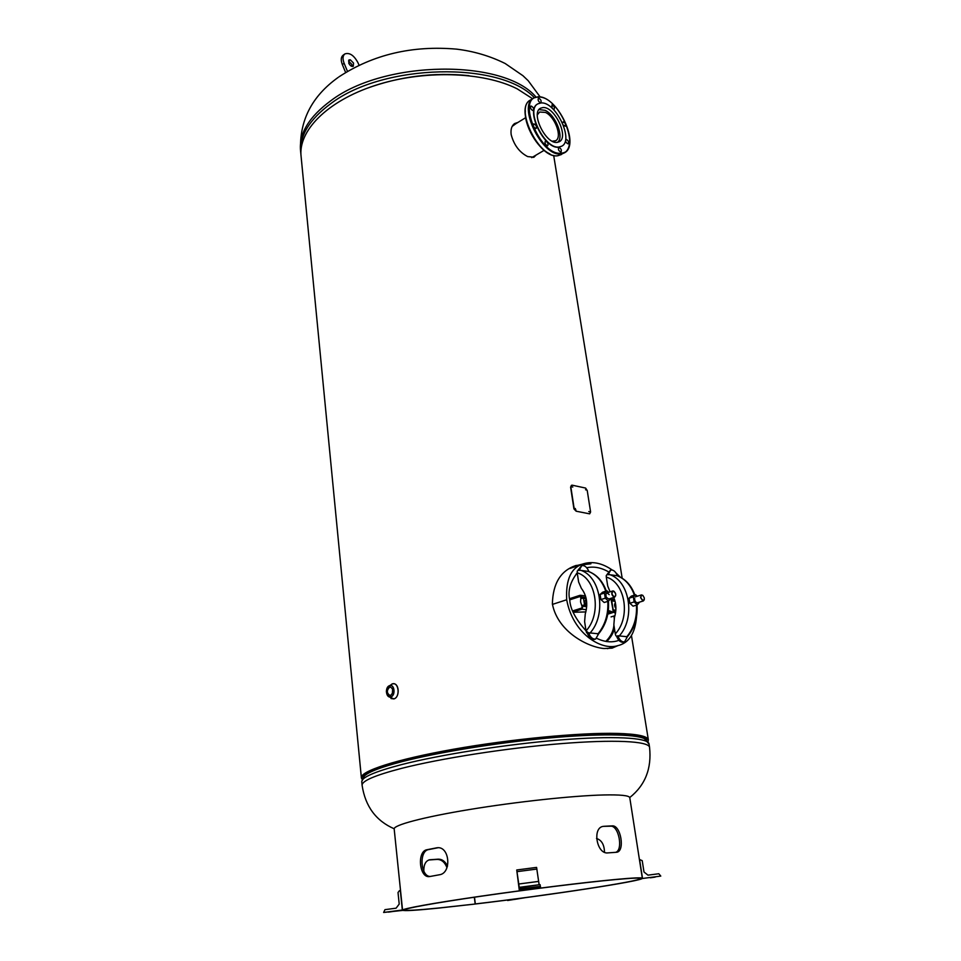<?xml version="1.0" encoding="UTF-8"?>
<svg xmlns="http://www.w3.org/2000/svg" width="961" height="961" viewBox="0 0 961 961"><rect width="100%" height="100%" fill="white"/><g stroke="black" fill="none" stroke-linecap="round" stroke-linejoin="round"><path stroke-width="1.44" d="M517.895 122.455L514.64 123.549C511.684 125.651 510.519 129.327 511.168 134.6C513.907 144.967 519.408 152.306 527.685 156.595L533.98 157.196L536.082 155.081M516.838 123.116L514.015 124.017M590.907 563.819L575.915 565.512C560.707 570.606 552.863 583.447 552.383 604.013C557.933 632.35 588.588 647.27 604.061 648.531L612.109 648.146L616.409 646.056M582.75 564.059L574.101 566.245M648.062 741.544L648.339 739.718C647.33 736.09 636.963 733.988 617.25 733.411C580.468 732.438 510.892 739.045 453.328 749.268C395.632 759.49 359.618 771.371 361.396 778.002L362.117 779.287M532.562 98.719L517.162 88.82C483.095 71.534 423.056 69.721 374.898 85.529C326.644 101.265 297.742 131.357 301.141 156.883L361.36 777.581M533.523 157.376L534.869 155.79M646.837 739.958C645.84 736.354 635.557 734.276 616.001 733.711C579.663 732.762 511.084 739.261 454.229 749.34C397.253 759.418 361.444 771.154 362.898 777.749L362.874 777.425M612.109 648.146L617.887 645.636M577.237 572.912C570.101 582.042 567.615 591.135 569.777 600.181C570.257 609.01 575.663 619.208 586.018 630.8M586.078 630.848L588.649 633.095M596.865 638.404C603.736 641.696 610.247 642.609 616.397 641.131L618.92 640.326M606.727 641.552L608.962 639.089M612.205 569.993C602.403 563.266 593.021 561.152 584.048 563.626C571.411 567.026 565.621 579.075 566.69 599.76C572.792 633.395 601.105 650.873 617.563 645.72C628.818 643.173 635.137 633.575 636.53 616.902M620.301 577.117L616.049 573.008M607.989 571.519C600.649 567.495 593.574 566.233 586.727 567.759M577.357 573.729L576.504 573.633M606.463 641.504C610.679 637.708 613.334 633.335 614.427 628.398M577.393 573.933L576.288 573.861M614.019 615.989L614.199 618.235M613.923 625.263C613.358 631.185 610.655 636.566 605.814 641.395M608.013 612.902L611.256 611.881M608.277 610.944L612.505 612.686L607.784 614.151M611.064 616.902L614.956 615.701M614.596 599.724L611.328 600.781L610.944 598.511M570.113 599.724L580.048 596.505L581.297 598.511L582.21 598.21L582.03 597.057L579.879 595.352L569.933 598.583M580.672 596.577L580.048 596.505M611.292 598.775L613.562 599.592M615.388 602.775C614.175 604.289 614.355 606.187 615.929 608.481M615.064 601.322L611.749 600.901L613.19 609.923L615.593 612.674M615.533 613.046L613.442 612.313L611.328 600.781M613.442 612.313L608.337 610.487M582.21 598.21L586.198 598.727M586.751 605.574L582.354 605.43L581.801 608.025L572.66 610.932M586.33 609.706L581.97 609.19L583.255 605.142M581.97 609.19L573.092 612.001M573.212 612.277L585.862 611.929M584.612 621.551L586.03 630.897C601.934 613.887 596.228 578.09 577.225 572.816L578.606 581.946L581.357 588.324C586.799 595.496 588.096 604.037 585.261 613.971L584.612 621.551M577.225 572.816L577.225 571.122L578.354 570.041L588.444 571.435M598.631 633.816L588.54 632.794C590.342 637.287 592.697 639.377 595.604 639.077L598.595 633.864M587.447 633.395L587.411 633.407C589.225 637.744 591.556 639.762 594.379 639.437L594.595 639.377M588.54 632.794L588.048 633.743L586.57 632.698L586.03 630.897M579.051 570.438L581.813 565.609C584.672 565.212 587.051 567.206 588.949 571.603M577.885 570.353L581.609 565.681M613.707 597.442C616.373 603.772 616.614 610.415 614.463 617.37L613.851 624.77L615.292 633.912C631.041 617.322 625.227 582.306 606.295 577.105L607.712 586.042L610.103 591.832M606.295 577.105L606.283 575.447L607.364 574.378L617.022 575.711M627.389 636.747L617.755 635.774C619.509 640.134 621.755 642.176 624.518 641.9L627.317 636.843C634.656 627.941 637.888 617.31 637.011 604.949M616.674 636.35L616.626 636.362C618.391 640.579 620.614 642.549 623.305 642.26L623.497 642.2M617.755 635.774L617.262 636.699L615.833 635.677L615.292 633.912M608.073 574.774L610.715 570.029C613.418 569.669 615.689 571.615 617.527 575.867M606.908 574.702L610.511 570.089M586.342 599.544L586.03 599.58C584.42 601.166 584.66 603.112 586.763 605.418M584.576 605.298L583.519 598.379M582.414 607.424L580.6 601.97L580.732 598.715L582.258 598.222M644.326 599.652L643.365 600.937L640.543 597.67L641.504 594.919L642.957 595.436M644.363 598.114C642.573 594.294 641.395 594.138 640.819 597.634C642.609 601.454 643.798 601.61 644.363 598.114M608.601 592.312L606.944 590.811L604.457 593.033L605.262 598.186L608.529 601.13L610.92 598.331M609.202 594.655C606.415 591.916 605.43 592.793 606.259 597.286L608.769 599.015M606.944 590.811L602.619 592.216L600.12 594.427L600.925 599.568L604.193 602.511L608.529 601.13M604.457 593.033L600.12 594.427M605.262 598.186L600.925 599.568M637.287 596.24L635.641 594.739L633.335 596.877L634.152 601.922L637.347 604.841L639.558 602.127M634.608 598.054C634.608 600.985 635.569 602.547 637.491 602.763M635.641 594.739L631.353 596.096L629.035 598.235L629.851 603.256L633.047 606.175L637.347 604.841M634.152 601.922L629.851 603.256M633.335 596.877L629.035 598.235M531.133 106.034L530.82 106.118C530.124 108.028 530.856 109.518 533.007 110.611L533.319 110.515C534.016 108.617 533.283 107.127 531.133 106.034M533.956 123.909L533.667 123.993C532.947 125.927 533.679 127.429 535.854 128.51L536.142 128.426C536.863 126.504 536.13 125.002 533.956 123.909M545.584 141.183L545.307 141.255C544.587 143.189 545.307 144.691 547.47 145.76L547.746 145.676C548.467 143.754 547.758 142.252 545.584 141.183M558.942 147.465L558.689 147.538C557.969 149.448 558.677 150.937 560.816 151.994L561.068 151.922C561.789 150.012 561.08 148.535 558.942 147.465M566.161 139.345L565.909 139.417C565.212 141.303 565.909 142.781 568.011 143.838L568.263 143.766C568.96 141.88 568.251 140.414 566.161 139.345M563.35 125.062L565.356 126.215C566.029 124.365 565.332 122.9 563.254 121.831L562.593 123.212M553.212 109.242L554.113 109.314C554.785 107.464 554.065 105.998 551.986 104.917L552.095 108.173M538.701 98.274L538.388 98.358C537.716 100.232 538.448 101.71 540.562 102.791L540.863 102.707C541.548 100.845 540.815 99.355 538.701 98.274M540.959 102.959C555.662 101.157 574.438 140.666 561.572 146.252L559.074 146.985C544.743 149.688 525.102 109.542 538.004 103.788L540.959 102.959M561.632 146.216L558.809 147.141C544.527 149.844 524.898 109.878 537.667 103.992M542.857 107.56L540.55 108.221C530.364 112.749 545.812 144.438 557.176 142.372L559.182 141.784C569.368 137.351 554.449 106.07 542.857 107.56M552.287 141.207L555.542 140.762C562.702 137.675 555.17 116.653 545.416 112.401L539.589 112.029L537.343 114.912M557.584 142.324C564.419 137.339 555.662 114.972 545.079 110.323L539.001 109.59M515.685 123.825L512.117 126.456M531.709 157.64L534.016 156.295M392.641 688.845L392.352 693.854M390.61 695.404L389.998 695.488C386.598 693.157 386.502 690.358 389.734 687.079L390.37 686.995C393.77 689.337 393.842 692.136 390.61 695.404M390.755 696.809C395.704 695.596 394.454 683.896 389.589 685.686C384.688 686.911 385.902 698.527 390.755 696.809M391.836 684.064L393.469 683.727C399.464 683.463 399.872 697.518 393.89 698.899L391.007 698.539M389.277 696.845L389.133 696.857C385.337 693.025 385.505 689.277 389.637 685.589L389.637 685.589C394.575 683.8 395.836 695.68 390.827 696.905L389.133 696.857M389.325 696.953L393.854 698.875C400.521 697.254 398.815 681.493 392.268 683.908L389.986 685.493M437.952 847.746L428.57 849.596C418.804 850.953 420.546 876.54 430.204 876.456M423.825 871.207C423.681 864.696 425.615 860.888 429.615 859.771L438.312 859.17C442.192 859.146 445.267 861.464 447.538 866.113M439.489 907.929C417.482 910.163 405.818 910.836 404.497 909.983C403.476 908.638 433.663 903.112 480.788 896.277C527.817 889.454 584.372 882.45 614.668 879.651C631.305 878.126 639.882 877.741 640.41 878.498C642.849 880.949 547.121 895.484 475.311 903.941L474.59 904.085C547.53 895.496 644.771 880.732 642.332 878.234C641.804 877.465 633.107 877.849 616.253 879.399C585.489 882.234 527.961 889.357 480.128 896.301C432.186 903.244 401.518 908.866 402.563 910.223C403.92 911.1 415.801 910.403 438.204 908.145L474.434 904.109L439.489 907.929M615.701 852.335C623.413 850.005 618.776 825.235 610.547 826.184L603.436 826.352C591.964 827.349 596.661 854.617 607.989 852.887L616.457 852.275C625.323 851.83 620.95 824.826 612.169 825.883L604.025 826.292M474.35 897.214L475.154 903.965M402.551 910.139L394.19 829.067C392.917 825.247 422.768 817.21 469.689 809.486C516.525 801.762 573.068 795.696 603.568 794.963C620.301 794.603 629.035 795.492 629.767 797.63L629.803 797.882M428.798 859.975L437.111 859.41C441.519 859.434 444.811 862.197 446.973 867.687M429.999 876.492L439.273 874.798C452.006 873.417 449.772 845.848 437.039 847.77L427.056 849.704C416.678 851.098 419.272 878.51 429.615 876.552L429.999 876.492M474.506 897.19L475.311 903.941M596.505 838.472C601.622 840.094 604.277 844.659 604.493 852.179M639.545 859.362L642.525 878.474L660.784 876.084L658.826 873.741L647.978 875.159L643.99 872.011L642.224 860.672L639.401 859.434M660.784 876.084L642.525 878.474M641.78 873.669L639.678 861.248M650.345 877.801L655.15 877.105L650.321 877.693M507.624 900.493L525.367 897.658L507.564 899.989M514.567 899.412L518.207 898.847L514.567 899.412M399.44 890.667L400.329 890.547L402.335 910.007L383.643 912.457L384.977 909.647L396.088 908.193L399.211 904.073L398.022 892.517L399.44 890.667M402.827 910.391L383.643 912.457M393.049 911.46L388.472 912.121L393.049 911.46M539.133 884.745L536.586 867.399L516.73 869.981L519.36 890.823L520.369 889.994L540.562 887.351L540.07 884.613L519.312 887.772L516.73 869.981L536.586 867.399M519.36 890.823L539.289 888.216L540.562 887.351M532.166 888.697L527.817 889.369L532.166 888.685M520.369 889.994L519.913 887.255L540.07 884.613M352.11 66.465L351.762 64.339L348.555 61.084L350.321 59.81L348.759 60.171M349.227 59.822L348.735 63.174C350.116 65.768 351.63 66.802 353.276 66.285L353.54 63.066L350.321 59.81M358.994 65.132L358.093 62.958C354.08 55.39 349.672 52.374 344.879 53.912C342.705 55.702 342.44 58.825 344.122 63.27L347.45 71.318M344.699 54.044L343.113 55.197C340.927 56.999 340.675 60.111 342.344 64.555L345.612 72.447M575.819 510.267L575.098 508.537M574.918 509.246L575.939 510.243L575.231 508.453L574.918 509.246M574.197 508.789L570.858 487.071L572.131 485.173L585.609 488.068L587.231 490.554L590.607 512.021L589.658 513.847L576.132 511.204L573.933 508.898L570.606 487.179L571.411 485.305M571.483 486.819L572.804 487.035L571.483 486.819M585.549 489.75L586.63 490.05L585.549 489.75M588.757 511.54L589.838 511.817L588.757 511.54M536.022 97.085C504.105 58.825 384.616 59.702 330.908 100.665C308.805 116.954 298.703 133.843 300.601 151.333L300.697 152.282M300.937 154.601L300.853 153.892C298.955 136.45 309.07 119.596 331.197 103.332C383.751 63.438 500.128 61.228 534.364 97.662M365.889 88.7C399.259 76.412 433.639 72.063 469.016 75.667M394.166 828.766C376.039 820.874 365.36 806.459 362.129 785.497C361.408 781.101 374.646 775.371 401.818 768.307C440.787 758.385 506.507 748.114 560.107 743.718C613.803 739.309 648.194 741.123 649.54 747.153L648.987 743.718C647.63 737.58 613.226 735.645 559.578 739.994C506.015 744.331 440.366 754.637 401.434 764.632C374.285 771.767 361.072 777.569 361.792 782.038L362.093 785.089M649.059 744.138L644.447 738.673C635.221 734.012 597.742 733.483 547.001 738.168C496.308 742.853 438 752.343 402.299 761.556C381.109 767.094 368.459 771.923 364.351 776.056L361.756 781.605M645.96 739.538C640.591 734.108 604.697 732.847 552.791 737.327C500.969 741.784 439.465 751.622 402.395 761.208C379.09 767.334 366.153 772.548 363.582 776.86M566.69 599.76L552.431 604.397M615.857 610.259L612.758 609.815M585.934 597.562L582.03 597.057M583.435 606.295L586.69 606.691M597.67 634.248C605.142 625.167 608.517 614.211 607.784 601.37M605.766 591.195C602.199 580.961 596.252 574.318 587.952 571.266M580.012 570.077C600.769 575.795 607.052 614.872 589.682 633.431M626.476 637.167C633.852 628.326 637.167 617.659 636.41 605.13M634.38 595.135C630.788 585.093 624.854 578.57 616.578 575.555M608.986 574.414C629.659 580.072 636.05 618.283 618.848 636.398M613.346 590.967L614.343 591.556M615.713 595.712L614.223 597.165C611.568 595.231 611.088 593.177 612.758 590.979L613.226 590.955M614.343 596.913C616.409 595.291 616.109 593.357 613.418 591.099C611.34 592.709 611.64 594.655 614.343 596.913M569.585 142.877C569.092 147.838 567.302 151.189 564.215 152.919L561.08 153.856C542.605 157.544 517.03 105.47 533.715 97.998L537.643 96.893M561.284 153.135C582.63 152.162 559.062 94.983 538.232 97.133C515.673 96.581 540.442 156.835 561.284 153.135M537.836 96.845C557.152 94.863 581.129 145.231 564.215 152.919L557.764 155.742C539.001 159.298 513.63 107.956 530.592 99.944C513.859 107.452 539.409 159.406 557.909 155.694L561.56 154.457M549.884 153.868C537.247 148.426 523.829 124.978 525.355 110.803M428.57 849.596L427.056 849.704M437.627 847.806L436.27 847.878M610.547 826.184L612.169 825.883M438.312 859.17L437.111 859.41M430.072 859.723L428.846 859.951M517.03 871.651L536.923 869.056M518.628 884.024L538.568 881.417M520.237 888.985L540.418 886.33M344.122 63.27L342.344 64.555M575.915 565.512L575.062 565.873M648.339 739.718L631.473 635.605M622.175 578.186L553.68 155.43M338.933 76.868C373.12 54.525 412.317 45.287 456.523 49.131C473.845 51.233 490.062 56.026 505.174 63.51L522.964 75.727L528.214 80.724L540.178 96.977M338.116 77.457C311.676 96.364 299.171 120.99 300.601 151.333M629.743 797.546C645.239 785.233 651.846 768.428 649.54 747.153M646.513 739.249L646.645 740.042M363.018 776.644L363.102 777.473M607.448 648.663L617.563 645.72M569.753 568.528L582.39 564.191M585.465 595.928L580.552 595.291M588.204 571.327C596.661 574.486 602.691 581.045 606.295 591.027M608.433 601.166C609.298 613.839 606.007 624.746 598.571 633.888M595.604 639.077L594.379 639.437M616.806 575.615C625.239 578.714 631.257 585.177 634.861 594.979M624.518 641.9L623.305 642.26M612.758 590.979L613.286 590.943C615.989 592.853 616.457 594.919 614.68 597.129L608.685 599.039M612.674 591.003L606.691 592.925M641.504 594.919L635.485 596.805M643.365 600.937L637.419 602.787M533.211 98.31L530.592 99.944M537.812 96.845L533.715 97.998M525.583 117.735L512.85 125.555M544.154 150.324L531.757 157.628M629.767 797.63L642.332 878.234"/></g></svg>
